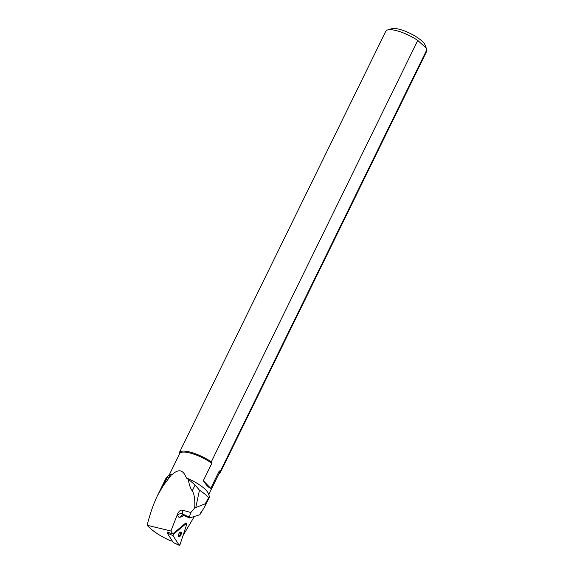 <?xml version="1.0" encoding="UTF-8"?>
<svg xmlns="http://www.w3.org/2000/svg" width="574" height="574" viewBox="0 0 574 574"><rect width="100%" height="100%" fill="white"/><g stroke="black" fill="none" stroke-linecap="round" stroke-linejoin="round"><path stroke-width="0.86" d="M173.499 542.631A0.904 0.409 -65.4 0 1 173.384 542.617A0.904 0.409 -65.4 0 1 173.291 542.53L167.163 532.952A0.904 0.409 -65.4 0 1 167.249 532.062L172.767 533.906L170.901 530.993L147.152 525.275C149.993 513.845 153.488 503.843 157.649 495.254L163.231 485.676L171.569 474.648A22.286 6.292 -153.9 0 0 170.033 474.913L170.306 474.827A22.056 6.228 26.1 0 1 172.193 474.54C178.593 468.621 183.307 469.762 186.356 477.941L188.308 479.512A23.025 6.501 26.1 0 1 189.083 479.864L195.103 485.016L199.472 490.182L195.763 507.56L205.169 503.829L208.706 497.723A28.686 8.101 -153.9 0 0 199.472 490.182M173.032 535.635L179.16 545.221A0.904 0.409 114.6 0 0 179.246 545.3A0.904 0.409 114.6 0 0 180.078 544.446L186.808 524.084A0.904 0.409 114.6 0 0 186.729 523.287A0.904 0.409 114.6 0 0 186.371 523.402L173.513 534.179A0.904 0.409 114.6 0 0 173.032 535.635L167.163 532.952M179.784 536.525A2.576 1.17 114.6 0 0 181.212 534.071A2.576 1.17 114.6 0 0 180.896 532.148A2.576 1.17 114.6 0 0 178.758 534.007A2.576 1.17 114.6 0 0 178.751 536.841A2.576 1.17 114.6 0 0 179.784 536.525M168.074 478.917L170.033 474.913L168.01 475.918L166.187 477.841L157.649 495.254M171.569 474.648L172.193 474.54M147.152 525.275L147.884 526.071C153.05 531.373 160.483 536.231 170.198 540.651L172.43 541.189M194.249 516.622L182.963 535.714M205.169 503.829L205.169 505.888L199.867 514.727L189.485 517.978L189.32 517.095L182.754 514.089L182.302 510.135L190.855 512.51L194.686 508.212C195.153 499.71 194.335 493.927 192.233 490.878C190.604 488.661 189.384 485.331 188.581 480.904L188.308 479.512M170.901 530.993L177.574 514.017L177.682 514.971A3.645 2.597 173.5 0 1 182.754 514.089A3.645 1.657 -65.4 0 0 183.357 515.172L189.485 517.978M182.302 510.135C180.437 509.934 178.858 511.226 177.574 514.017M186.356 477.941A22.056 6.228 26.1 0 1 208.276 493.432L209.115 495.692M208.706 494.594L211.44 489.055M210.565 490.849L219.325 472.962A22.056 6.228 -153.9 0 0 219.268 470.938L210.744 488.352C209.001 487.943 206.518 485.403 203.311 480.718L211.842 463.304A22.056 6.228 -153.9 0 0 192.01 453.575A22.056 6.228 -153.9 0 0 179.705 453.553L169.043 475.329M209.28 497.493L208.706 497.723L209.302 496.603L208.95 496.072M220.273 472.66L426.719 51.251A22.781 6.429 -153.9 0 0 426.848 49.759L220.402 471.168A22.781 6.429 26.1 0 1 220.273 472.66A22.781 6.429 26.1 0 1 218.924 473.787M417.764 40.424L211.318 461.833A22.781 6.429 26.1 0 0 179.361 452.621L385.807 31.211A22.781 6.429 -153.9 0 1 387.55 29.956A22.781 6.429 -153.9 0 1 417.764 40.424L426.281 48.18L426.848 49.759M179.318 454.35L179.239 454.113A22.781 6.429 26.1 0 1 179.361 452.621M387.55 29.956L391.798 28.7A19.358 5.467 26.1 0 1 410.116 33.378A19.358 5.467 26.1 0 1 425.033 44.98L426.281 48.18M220.402 471.168L219.268 470.938M211.842 463.304L211.318 461.833M210.744 488.352L203.311 480.718M189.32 517.095L190.855 512.51M194.686 508.212L195.763 507.56M186.729 523.287L186.041 522.971A0.904 0.409 114.6 0 0 185.675 523.086L172.817 533.863A0.904 0.409 114.6 0 0 172.767 533.906M199.867 514.727L200.821 512.898M178.464 536.554A2.576 1.17 114.6 0 0 179.088 536.209A2.576 1.17 114.6 0 0 180.494 532.12M186.371 523.402L173.513 534.179L173.032 535.635L179.16 545.221L180.078 544.446L186.808 524.084L185.675 523.086M173.291 542.53L179.16 545.221M172.817 533.863L173.513 534.179M177.682 514.971A7.297 3.315 114.6 0 0 180.631 517.016L184.01 515.474M180.631 517.016A3.645 2.877 65.5 0 1 182.066 515.05L183.357 515.172M163.231 485.676L168.01 475.918M199.953 514.426L201.517 511.247M188.581 480.904L189.083 479.864M192.233 490.878L195.103 485.016M173.384 542.617L179.246 545.3M205.169 505.888L209.28 497.5"/></g></svg>
